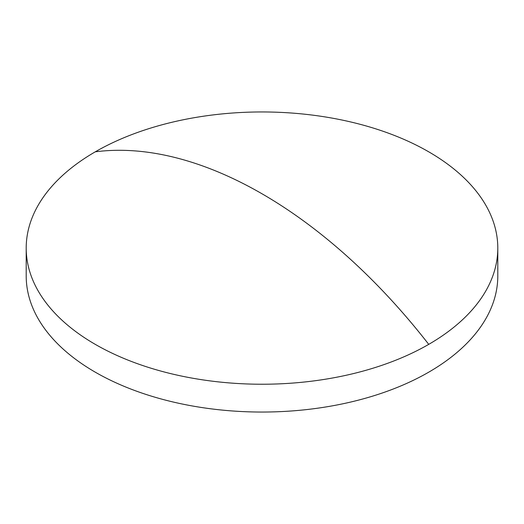 <?xml version="1.0" encoding="UTF-8"?>
<svg xmlns="http://www.w3.org/2000/svg" width="524" height="524" viewBox="0 0 524 524"><rect width="100%" height="100%" fill="white"/><g stroke="black" fill="none" stroke-linecap="round" stroke-linejoin="round"><path stroke-width="0.79" d="M428.737 151.829A235.8 136.135 0 0 0 95.263 151.829A235.8 136.135 0 0 0 26.2 248.094A235.8 136.135 0 0 0 95.263 344.36A235.8 136.135 0 0 0 428.737 344.36A235.8 136.135 0 0 0 497.8 248.094A235.8 136.135 0 0 0 428.737 151.829M26.2 248.094L26.2 275.906A235.8 136.135 0 0 0 95.263 372.171A235.8 136.135 0 0 0 428.737 372.171A235.8 136.135 0 0 0 497.8 275.906L497.8 248.094M95.263 151.829A451.177 260.487 60 0 1 428.737 344.36"/></g></svg>
